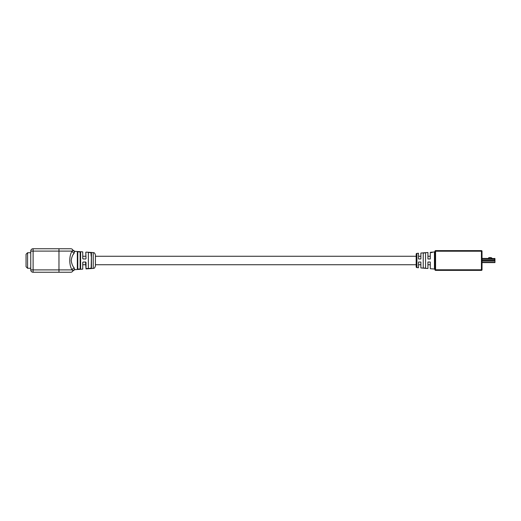 <?xml version="1.0" encoding="UTF-8"?>
<svg xmlns="http://www.w3.org/2000/svg" width="521" height="521" viewBox="0 0 521 521"><rect width="100%" height="100%" fill="white"/><g stroke="black" fill="none" stroke-linecap="round" stroke-linejoin="round"><path stroke-width="0.78" d="M427.93 256.267L430.281 256.267L430.281 258.97L427.93 258.97L427.93 252.49L420.877 253.063L420.877 258.97L418.526 258.97L418.526 253.252L416.93 253.382A0.821 0.821 0 0 0 416.175 254.202L416.175 266.798A0.821 0.821 0 0 0 416.93 267.618L418.526 267.748L418.526 262.03L420.877 262.03L420.877 267.937L427.93 268.51L427.93 262.03L430.281 262.03L430.281 264.733L427.93 264.733M77.551 260.5L77.551 264.733M80.371 268.829L80.625 251.943L80.149 251.812L80.625 251.943L80.625 269.057L77.329 269.285L80.149 269.188M88.616 268.595L91.188 268.068L91.442 252.705L90.967 252.568L91.442 252.705L91.442 268.295L90.967 268.432L91.442 268.295L91.188 264.733M88.368 268.302L88.368 252.698M95.421 254.938L95.421 266.062C94.132 269.461 93.904 267.807 93.233 268.413L93.233 252.587C93.845 253.056 94.347 251.799 95.421 254.938M85.561 259.048L83.191 258.852L85.561 259.048L86.03 258.566L85.783 252.333L86.03 258.566M82.741 258.566L82.741 251.871L82.741 258.566L83.21 259.048M90.967 252.568L88.616 252.405L90.967 252.568L91.188 256.267M80.149 251.812L77.329 251.715L80.149 251.812L80.371 256.267M73.311 254.378L74.229 253.004C72.686 254.697 71.683 257.198 71.214 260.5C71.683 263.795 72.686 266.296 74.229 267.996L74.79 269.644A2.351 2.338 26.2 0 0 72.842 270.94A2.351 2.351 0 0 1 70.732 272.255L33.103 272.255A2.351 2.351 0 0 1 30.752 269.904L30.752 251.096L30.752 252.737L27.58 252.737L27.58 268.263L26.05 266.732L26.05 254.268L27.58 252.737M82.741 251.871L74.77 251.324L72.842 250.06A2.351 2.338 -26.2 0 0 74.79 251.356L74.229 253.004A2.351 1.856 28.8 0 1 72.185 251.096L72.842 250.06A2.351 2.351 0 0 0 70.732 248.745L65.086 248.745M27.58 268.263L30.752 268.263L30.752 269.904L72.185 269.904C68.993 265.651 68.987 255.362 72.185 251.096L33.103 251.096L33.103 272.255M33.103 248.745L33.103 251.096L30.752 251.096A2.351 2.351 0 0 1 33.103 248.745L70.732 248.745A2.351 2.351 0 0 1 72.842 250.06L72.738 250.38M86.799 268.706L88.088 268.569L86.786 268.523M88.062 268.497L86.727 268.803L88.056 268.458M85.561 261.952L83.191 262.148L85.561 261.952L86.03 262.434L86.03 268.901L88.082 268.764L86.753 268.856M88.082 268.764L93.233 268.413M83.21 261.952L82.741 262.434L82.741 269.129L82.741 262.434M82.741 269.129L74.77 269.676L72.829 270.966L72.185 269.904A2.351 1.856 -28.8 0 1 74.229 267.996M77.551 256.267L77.551 251.943L77.551 256.267M77.798 269.35L77.329 269.285L77.329 251.715L77.551 269.057L77.785 251.884L77.785 269.116L80.136 268.953L80.136 252.047L77.798 251.65M86.03 268.901L85.542 262.148M88.616 252.405L90.954 252.796M86.851 268.465L86.903 268.823M87.938 268.569L87.372 268.562L87.925 268.387M87.372 268.562L87.697 268.621M423.228 267.976L425.579 268.165L423.228 267.976L423.228 253.024L425.579 252.835L423.228 253.024M430.281 258.97L430.281 252.301L432.332 252.131L431.01 252.242M432.814 252.092L434.442 251.962L434.983 251.376M430.281 262.03L430.281 268.699L434.442 269.038L434.442 251.962M432.378 252.34L430.997 252.431L432.332 252.144M425.579 252.835L425.579 268.165M435.576 250.621L481.43 250.621A0.586 0.586 0 0 1 482.016 251.213L482.016 269.787L481.43 269.787L481.43 251.213L435.576 251.213L435.576 269.787L481.43 269.787L481.43 270.379L435.576 270.379L435.576 269.787L434.983 269.787L434.983 251.213A0.586 0.586 0 0 1 435.576 250.621A0.586 0.586 0 0 0 434.983 251.213L435.576 251.213L435.576 250.621M481.43 270.379A0.586 0.586 0 0 0 482.016 269.787A0.586 0.586 0 0 1 481.43 270.379M434.983 269.787A0.586 0.586 0 0 0 435.576 270.379A0.586 0.586 0 0 1 434.983 269.787A0.586 0.586 0 0 0 435.576 270.379M482.016 251.213A0.586 0.586 0 0 0 481.43 250.621A0.586 0.586 0 0 1 482.016 251.213L481.43 251.213L481.43 250.621M431.883 252.6L431.87 252.236M431.147 252.431L431.72 252.431L431.167 252.613M431.72 252.431L431.388 252.379M482.016 258.383L494.95 258.559L494.95 262.617L482.016 262.617M482.016 260.415L494.644 260.415L494.644 258.383L494.95 258.559M494.644 260.415L494.95 260.962M492.006 258.383A0.469 0.469 0 0 0 491.785 258.025L491.121 257.628A0.469 0.469 0 0 0 490.88 257.563L489.102 257.563A0.469 0.469 0 0 0 488.633 257.993L488.385 258.383L488.633 257.993M489.102 257.563L490.88 257.563M491.121 257.628L491.785 258.025M58.971 272.255L58.971 248.745M72.842 250.06A2.351 2.351 0 0 0 70.732 248.745M416.93 253.382L416.93 267.618M494.95 259.321L482.016 259.321M482.016 262.343L494.95 262.343M494.95 261.08L482.016 261.08M420.877 256.267L418.526 256.267M416.175 256.267L95.421 256.267M85.783 256.267L82.956 256.267M420.877 264.733L418.526 264.733M416.175 264.733L95.421 264.733M85.783 264.733L82.956 264.733M93.233 252.587L86.03 252.099M434.442 269.038L434.983 269.624"/></g></svg>
